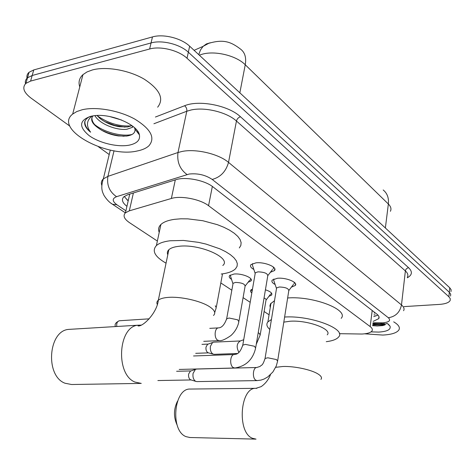 <?xml version="1.0" encoding="UTF-8"?>
<svg xmlns="http://www.w3.org/2000/svg" width="475" height="475" viewBox="0 0 475 475"><rect width="100%" height="100%" fill="white"/><g stroke="black" fill="none" stroke-linecap="round" stroke-linejoin="round"><path stroke-width="0.71" d="M231.551 279.377C229.36 277.976 228.718 276.699 229.627 275.553L233.967 274.045C241.882 273.107 253.977 278.13 250.889 281.004L248.051 282.316M251.797 293.016L250.735 291.905L250.45 290.842L250.8 290.082L252.474 289.103M253.864 269.491C250.788 267.763 249.814 266.148 250.942 264.64L255.93 262.847C264.759 261.743 277.887 267.3 274.431 270.596L270.382 272.3M275.144 284.525C272.24 282.946 271.284 281.455 272.282 280.054L277.394 278.273C285.932 277.329 298.359 282.399 295.254 285.493L291.389 287.149M339.346 333.682L361.968 334.032C367.27 333.747 370.607 332.72 371.973 330.956C372.827 329.626 372.234 328.172 370.179 326.598L208.555 205.693C200.319 199.203 180.803 195.409 171.362 198.479L129.319 210.841L125.448 212.806C122.752 215.656 124.106 218.939 129.503 222.668L157.368 241.057M220.822 282.94L231.836 290.207M243.087 297.635L250.188 302.32M264.112 311.511L269.07 314.782M265.424 289.792C270.554 291.502 272.608 293.271 271.593 295.088L268.892 296.364M69.902 126.16L31.018 98.087C23.643 92.417 21.945 87.501 25.929 83.351L30.602 81.082L149.637 48.996L151.056 42.94C161.904 39.716 180.049 44.258 188.338 52.214L449.326 292.279L450.692 294.215L450.567 296.067L450.692 294.215L449.326 292.279L188.338 52.214C180.049 44.258 161.904 39.716 151.056 42.94L32.175 75.495L151.056 42.94L152.469 36.919C163.305 33.654 181.397 38.19 189.65 46.194L449.76 287.791L451.119 289.738L450.995 291.608M25.484 83.76C24.979 81.409 25.656 79.42 27.508 77.793L32.175 75.495L27.508 77.793C25.656 79.42 24.979 81.409 25.484 83.76M27.028 78.238C26.552 75.887 27.235 73.892 29.076 72.259L33.749 69.938L152.469 36.919M373.166 321.385L378.712 318.66C379.555 317.294 378.979 315.816 376.984 314.224L213.043 186.948C204.862 180.251 185.357 176.451 175.869 179.71L127.627 194.786L123.838 196.792C121.256 199.53 122.283 202.706 126.932 206.322M377.963 315.103L373.76 316.623M149.637 48.996C160.497 45.814 178.695 50.356 187.019 58.265L448.893 296.786L450.264 298.704L450.14 300.538C448.839 302.688 445.259 303.982 439.399 304.41L404.041 306.607M109.208 154.535L98.396 146.727M128.179 200.877L124.212 196.472M393.68 321.848C398.525 324.704 400.265 327.4 398.905 329.935C396.845 332.892 391.471 334.602 382.785 335.065L364.652 333.812M372.632 325.672L377.203 325.992L382.719 325.589L386.686 323.475M387.267 323.41L390.04 326.165C391.067 329.525 387.327 331.503 378.818 332.084L371.028 331.877M372.721 324.965L384.982 324.93M372.827 324.093C378.723 324.817 383.319 324.668 386.608 323.653M82.217 109.749C96.247 106.364 119.362 110.491 134.876 119.148C150.89 129.052 155.574 137.922 148.93 145.766C146.282 148.23 142.381 149.969 137.227 150.985C106.97 158.3 53.265 129.105 72.681 114.059L76.784 111.554L82.217 109.749M79.764 86.889C78.203 82.145 79.272 78.054 82.965 74.628L87.062 71.915L92.453 69.932C106.364 66.162 129.093 70.217 144.24 79.171C159.867 89.437 164.332 98.776 157.647 107.19M89.383 116.666L86.408 118.869L84.764 121.588C84.128 124.996 86.076 128.535 90.6 132.198C86.011 125.893 86.48 120.513 92.008 116.043M91.954 117.456C91.627 120.531 93.361 123.743 97.155 127.098L97.981 127.781C91.859 123.411 90.197 119.445 93.005 115.87M97.981 127.781C103.776 132.109 110.622 134.829 118.518 135.945L126.504 136.076C132.65 135.179 135.47 132.869 134.965 129.129L134.455 127.65M129.402 145.118C117.889 147.458 99.406 143.112 89.11 135.595C78.559 126.748 79.159 120.306 90.915 116.268L93.812 115.758C110.758 113.109 137.786 124.664 139.407 134.864C140.345 140.024 137.008 143.438 129.402 145.118M96.989 115.49L100.047 118.507C105.569 122.776 112.07 125.525 119.546 126.748L127.46 126.973L131.973 125.655M94.923 115.633C99.459 124.106 117.028 130.661 126.92 129.248L132.341 127.353L133.148 126.546M109.606 116.518L121.57 120.032M104.69 121.653L114.784 125.406L125.026 127.146M132.472 126.795L133.036 126.688M101.549 130.239L107.671 132.869L112.973 134.532L118.364 135.678L124.076 136.254M137.566 132.489L138.041 131.777M97.155 115.686C108.193 123.352 119.676 126.736 131.605 125.845M94.626 124.539C104.381 132.584 122.883 136.937 132.121 134.431M137.198 132.014L137.792 131.391M84.93 121.131C84.532 124.652 86.42 128.339 90.6 132.198M177.139 425.095C173.47 417.068 173.595 409.094 177.507 401.167M256.037 439.132L252.368 438.265C236.722 432.22 240.172 387.143 255.93 388.324L190.273 389.055C173.844 387.956 169.878 430.878 186.129 436.673L189.976 437.511M327.233 334.839C332.844 329.294 307.604 319.883 290.059 321.242L283.807 322.127M284.614 317.039C310.496 315.252 346.714 328.997 338.628 336.977C336.716 339.316 332.595 340.89 326.26 341.691M287.642 297.973C313.387 295.848 349.279 309.89 341.181 318.327M269.806 329.442C266.707 326.669 266.071 324.152 267.9 321.884L271.433 319.509M270.251 307.64L269.937 305.657L270.56 303.798L274.514 300.693M71.066 329.246L68.697 329.395C48.272 330.659 44.941 375.945 65.033 383.236L71.571 384.512L140.582 383.414M222.805 265.501C232.18 258.008 199.049 243.354 178.38 246.365C173.88 246.917 170.703 248.033 168.857 249.713C167.325 251.18 166.974 252.872 167.8 254.784M166.048 263.18C154.868 256.743 151.65 250.877 156.394 245.587C159.066 243.194 163.614 241.591 170.032 240.766L183.439 240.439L198.538 242.357L206.079 244.097L219.836 248.829L225.589 251.649L230.333 254.648L233.926 257.711L236.277 260.751L237.322 263.661L237.067 266.356L235.541 268.755C232.839 271.439 228.065 273.196 221.219 274.022M159.22 232.382C158.015 229.425 158.579 226.795 160.912 224.497C163.59 221.973 168.126 220.252 174.515 219.331L180.844 218.803L187.833 218.862L202.813 220.727L217.396 224.681L223.903 227.282L229.585 230.173L234.27 233.255L237.815 236.425L240.118 239.578L241.128 242.606L240.849 245.427L239.305 247.944M294.09 283.884L294.262 282.269M277.703 360.567L288.782 290.789C288.717 288.479 285.564 287.215 279.33 286.995L276.604 287.915L276.462 288.8M256.993 367.502L256.767 367.502C252.914 367.401 252.065 377.987 255.77 380.16L257.201 380.6L196.888 381.597L195.629 381.306C193.462 379.786 192.607 377.144 193.07 373.386L195.433 369.39L196.709 369.045M191.051 379.929L190.487 379.739C188.913 378.646 188.302 376.746 188.634 374.045L190.35 371.171L191.009 370.939M273.944 278.991L273.523 279.733L274.069 281.342M273.25 268.927L273.446 267.081M255.758 347.326L267.752 275.928C267.74 273.434 264.474 272.074 257.961 271.854L255.301 272.787L255.128 273.778M252.682 263.548L252.183 264.373L252.777 266.19M271.154 293.681L271.457 293.033M260.306 334.281L265.976 300.342C266.493 299.6 265.852 298.811 264.053 297.962M237.429 353.501L214.261 354.332L212.889 354.017C210.823 352.462 210.003 349.873 210.437 346.239L212.574 342.505L213.815 342.154M208.382 352.824L207.801 352.61C206.304 351.494 205.717 349.63 206.031 347.023L207.581 344.333L208.222 344.096M251.352 289.619L251.845 291.027M250.444 279.549L250.806 278.783M238.978 320.963L245.082 286.306C245.005 283.967 241.828 282.667 235.553 282.417L233.094 283.248L232.928 284.145M230.167 275.102L230.702 276.705M374.187 313.197L375.042 312.722M126.938 199.868L128.321 200.254M372.198 310.513L370.179 326.598M133.386 192.987L129.319 210.841M175.305 179.888L171.362 198.479M212.343 186.426L208.555 205.693M210.283 42.768L206.423 43.92L203.104 46.354L208.709 43.344C223.493 38.962 230.963 41.77 240.73 49.257C244.94 52.541 246.448 57.712 245.248 64.76C236.413 55.741 215.561 50.516 202.534 54.126L199.304 55.159M194.097 50.32L203.104 46.354L200.48 49.988L198.734 54.631M390.397 211.304C391.56 208.97 390.883 206.536 388.354 204.001C388.966 197.944 387.238 193.266 383.183 189.964M385.373 227.982L388.354 204.001L245.248 64.76L239.845 92.815M189.65 46.194L187.019 58.265M449.76 287.791L448.893 296.786M33.749 69.938L30.602 81.082M372.994 322.768L382.583 322.846C389.191 322.222 391.115 320.524 388.354 317.745L212.2 179.443C205.491 174.954 197.808 173.155 189.163 174.034L116.565 196.68C112.017 198.52 112.136 201.222 116.921 204.778L125.905 210.805M101.769 185.297C100.896 182.851 101.413 180.714 103.324 178.897L107.896 176.373L177.988 152.511L182.24 151.418C196.11 148.556 218.749 153.959 228.523 162.391L401.488 304.944C403.916 306.998 404.611 308.922 403.578 310.721M155.42 117.034L184.567 105.759C198.989 99.619 228.665 105.486 240.493 116.779L408.631 267.734C406.843 268.06 405.757 269.129 405.377 270.928L401.488 304.944C399.914 312.342 395.538 316.611 388.354 317.745M212.2 179.443C220.513 177.205 225.952 171.523 228.523 162.391L236.455 121.024C226.955 112.183 204.731 106.768 191.003 110.016L186.794 111.245L177.988 152.511C176.842 161.939 179.853 169.278 187.031 174.539M408.631 267.734C412.68 271.676 412.241 275.037 407.307 277.798M407.39 277.103C408.429 275.156 407.764 273.095 405.377 270.928L236.455 121.024C237.072 118.821 238.42 117.408 240.493 116.779M116.565 196.68C109.523 191.936 106.638 185.167 107.896 176.373L114.036 150.759M184.567 105.759C186.331 107.142 187.073 108.971 186.794 111.245L153.906 123.755M116.921 204.778L112.492 204.262L110.746 203.051M380.517 322.881L381.936 323.677L384.619 323.629M320.928 379.388C322.216 377.845 321.266 376.052 318.084 374.021C311.505 369.752 294.441 366.071 282.981 366.48L275.696 367.323M270.471 374.698C268.47 379.757 265.359 383.741 261.131 386.65L255.93 388.324L256.862 388.354M213.495 315.477C216.042 312.995 214.611 310.003 209.214 306.5C200.266 300.728 180.114 296.275 167.901 297.415C163.347 297.801 160.152 298.722 158.323 300.17C156.863 301.393 156.518 302.83 157.302 304.475M141.277 383.402L134.906 382.048C115.271 374.318 118.162 326.42 138.035 325.203L141.182 325.114M257.201 380.6L261.007 380.089L264.082 379.032L267.746 376.954L272.905 371.955L276.242 366.053L277.584 361.285L276.545 359.593L267.811 357.788L265.05 358.465L264.925 359.189M234.549 354.528L234.193 354.528C230.155 354.534 229.312 365.257 233.189 367.525L234.81 368.006C245.919 366.255 252.86 359.634 255.621 348.145L254.499 346.269L245.474 344.399L242.784 345.088L242.636 345.901M256.268 344.292L260.187 335L259.142 333.236L258.204 332.785M238.883 352.385C236.212 347.16 236.681 343.348 240.303 340.961L240.629 340.955M218.838 327.869L218.381 327.887C214.569 328.047 213.898 337.891 217.562 340.124L219.313 340.622C221.611 341.014 225.471 339.334 230.892 335.582C235.095 331.722 237.743 327.115 238.842 321.771L237.714 319.823L229.14 318.036L226.664 318.755L226.51 319.556M214.718 312.556L216.214 307.753L215.3 305.787M116.802 326.485C116.399 323.386 117.212 321.48 119.261 320.767L119.593 320.75M375.078 314.842L373.973 314.883M129.728 194.127L125.448 212.806M295.254 285.493L295.515 283.83M274.431 270.596L274.74 268.719M271.593 295.088L271.831 293.675M250.889 281.004L251.162 279.419M29.076 72.259L25.929 83.351M378.961 316.641L378.712 318.66M125.376 212.865L112.492 204.262C109.571 202.611 106.744 199.678 104.025 195.451C102.665 192.405 100.195 188.587 103.324 178.897L110.289 150.053M372.893 323.546L381.799 323.677M388.17 324.051L390.04 326.165M382.719 325.589L384.702 324.989M132.341 127.353L132.626 126.136M134.965 129.129L139.407 134.864M72.681 114.059L82.965 74.628M119.546 126.748L120.715 126.677M118.518 135.945L119.682 135.874M267.9 321.884L270.976 303.216M255.663 439.126L189.555 437.499M168.857 249.713L158.323 300.17C157.154 312.71 142.969 326.972 138.041 325.915L138.035 325.203L68.697 329.395M156.394 245.587L160.912 224.497M288.984 290.332L293.431 284.448M196.543 369.051L256.767 367.502L260.051 366.433C261.6 364.657 262.479 366.362 265.05 358.465L276.604 287.915M190.35 371.171L195.433 369.39M176.617 371.278L191.045 370.928M276.414 288.283L273.523 279.733M190.582 379.786L195.765 381.372M157.86 380.546L191.134 379.952M267.995 275.399L272.507 269.533M193.545 355.971L234.193 354.528C234.769 353.857 239.026 356.238 242.784 345.088L255.301 272.787M255.075 273.184L252.183 264.373M234.626 368.006L179.206 369.437M266.16 299.939L270.566 294.173M243.717 339.72L240.303 340.961L213.566 342.16M207.581 344.333L212.574 342.505M201.964 344.363L208.246 344.09M252.041 291.62L251.382 289.596M208.056 352.729L213.239 354.184M195.706 353.329L208.489 352.854M245.302 285.843L249.791 280.078M233.094 283.248L226.664 318.755C224.497 324.775 221.736 327.821 218.381 327.887L209.772 328.356M232.893 283.599L230.191 275.084M219.034 340.634L203.739 341.335M222.514 273.855L216.38 306.85M115.461 326.562C114.386 324.467 115.651 322.537 119.261 320.767L149.197 318.832"/></g></svg>
